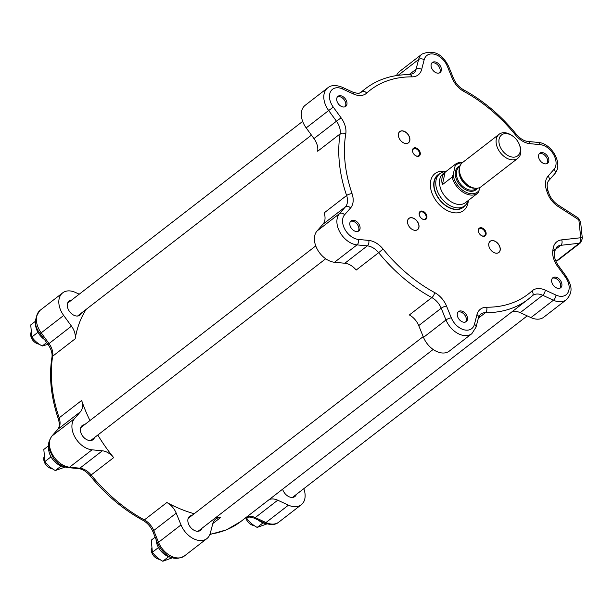 <?xml version="1.0" encoding="UTF-8"?>
<svg xmlns="http://www.w3.org/2000/svg" width="613" height="613" viewBox="0 0 613 613"><rect width="100%" height="100%" fill="white"/><g stroke="black" fill="none" stroke-linecap="round" stroke-linejoin="round"><path stroke-width="0.92" d="M266.241 523.64A15.233 10.314 -127.7 0 1 258.226 520.046M246.388 517.211L246.755 518.414C249.376 522.069 252.84 525.073 257.169 527.41L267.023 523.893M257.169 527.41L262.977 522.92M246.755 518.414L248.878 516.774M254.165 525.563A8.13 5.502 -127.7 0 1 250.127 523.946A8.13 5.502 -127.7 0 1 246.227 518.889A8.13 5.502 -127.7 0 1 245.821 517.648M246.227 518.889L246.372 519.28A7.111 4.812 52.3 0 0 249.797 523.701L250.127 523.946M171.862 557.478A15.233 10.314 -127.7 0 1 169.625 557.025A15.233 10.314 -127.7 0 1 156.062 539.409M158.844 548.137L158.185 547.761L158.246 547.072M155.15 537.164L151.288 540.153L152.376 552.252C154.997 555.907 158.468 558.91 162.79 561.247L168.598 556.757M152.376 552.252L158.185 547.761M162.79 561.247L172.644 557.73M159.786 559.401A8.13 5.502 -127.7 0 1 155.756 557.784A8.13 5.502 -127.7 0 1 151.848 552.727A8.13 5.502 -127.7 0 1 151.365 548.076M151.848 552.727L152.001 553.118A7.111 4.812 52.3 0 0 155.418 557.539L155.756 557.784M64.396 466.784A15.233 10.314 -127.7 0 1 50.887 456.593A15.233 10.314 -127.7 0 1 48.726 446.517M51.377 457.436L50.718 457.06L50.779 456.379M48.68 445.697L43.822 449.452L44.91 461.551L50.718 457.06M44.91 461.551C47.53 465.213 50.994 468.209 55.323 470.546L65.177 467.029M55.323 470.546L61.131 466.056M52.32 468.707A8.13 5.502 -127.7 0 1 48.281 467.083A8.13 5.502 -127.7 0 1 47.4 466.363A8.13 5.502 -127.7 0 1 44.381 462.033A8.13 5.502 -127.7 0 1 43.898 457.382M44.381 462.033L44.527 462.417A7.111 4.812 52.3 0 0 47.17 466.209A7.111 4.812 52.3 0 0 47.952 466.838L48.281 467.083M44.465 339.533A15.233 10.314 -127.7 0 1 39.347 334.499A15.233 10.314 -127.7 0 1 35.638 321.978M38.29 332.905L37.631 332.53L37.684 331.848M47.975 344.345L42.236 346.016C37.906 343.678 34.435 340.682 31.822 337.02L30.734 324.921L35.592 321.166M31.822 337.02L37.631 332.53M42.236 346.016L46.68 342.575M39.232 344.177A8.13 5.502 -127.7 0 1 35.194 342.552A8.13 5.502 -127.7 0 1 31.286 337.502A8.13 5.502 -127.7 0 1 30.65 334.744A8.13 5.502 -127.7 0 1 30.811 332.851M31.286 337.502L31.439 337.886A7.111 4.812 52.3 0 0 34.864 342.307L35.194 342.552M212.826 523.533L220.473 517.617A15.233 10.314 52.3 0 0 215.561 519.173A15.233 10.314 52.3 0 0 212.841 523.464L210.313 533.172A19.302 13.065 -127.7 0 1 206.872 538.612A19.302 13.065 -127.7 0 1 181.011 524.912L158.529 542.298A4.061 1.142 -22.1 0 0 157.725 543.493C162.675 553.133 171.763 562.941 184.39 555.991A19.302 13.065 -127.7 0 1 158.529 542.298L153.748 530.536A15.233 10.314 52.3 0 0 144.384 519.901A133.067 90.073 -127.7 0 1 91.191 475.006A15.233 10.314 52.3 0 0 79.874 468.186L69.553 467.198A19.302 13.065 -127.7 0 1 52.488 454.555A19.302 13.065 -127.7 0 1 52.051 435.95L57.997 429.138A15.233 10.314 52.3 0 0 59.17 417.836A133.067 90.073 -127.7 0 1 52.687 356.199L75.169 338.813A15.233 10.314 52.3 0 0 71.476 326.147L63.683 315.457A19.302 13.065 -127.7 0 1 62.695 292.845A19.302 13.065 -127.7 0 1 75.491 292.462L79.223 294.186M75.169 338.813A133.067 90.073 -127.7 0 1 86.134 309.389M71.46 300.194A8.888 6.015 52.3 0 0 69.07 301.083A8.888 6.015 52.3 0 0 69.744 311.795A8.888 6.015 52.3 0 0 79.943 315.143A8.888 6.015 52.3 0 0 81.406 313.051M303.787 488.684A19.302 13.065 -127.7 0 1 301.244 504.775A19.302 13.065 -127.7 0 1 288.455 505.15L277.72 500.2A15.233 10.314 52.3 0 0 269.161 499.603M282.608 489.197A8.888 6.015 52.3 0 0 286.547 495.143A8.888 6.015 52.3 0 0 294.876 496.538A8.888 6.015 52.3 0 0 296.34 494.446M220.473 517.617A133.067 90.073 -127.7 0 1 215.937 517.472M194.198 513.74A133.067 90.073 -127.7 0 1 166.859 502.514A15.233 10.314 52.3 0 1 176.222 513.15L181.011 524.912M192.015 515.426A8.888 6.015 52.3 0 0 189.624 516.315A8.888 6.015 52.3 0 0 187.877 521.318A8.888 6.015 52.3 0 0 192.903 529.548A8.888 6.015 52.3 0 0 200.497 530.375A8.888 6.015 52.3 0 0 201.961 528.283M157.725 543.493L152.944 531.732C150.752 526.674 147.404 522.866 142.913 520.307C123.182 509.518 105.582 494.676 90.126 475.772L113.666 457.62A15.233 10.314 52.3 0 0 102.348 450.8L92.027 449.819A19.302 13.065 -127.7 0 1 74.97 437.176A19.302 13.065 -127.7 0 1 74.525 418.572L80.472 411.752A15.233 10.314 52.3 0 0 81.644 400.458A133.067 90.073 -127.7 0 0 89.95 420.549M113.666 457.62A133.067 90.073 -127.7 0 1 97.804 435.023M84.548 424.725A8.888 6.015 52.3 0 0 83.307 424.993A8.888 6.015 52.3 0 0 82.157 425.614A8.888 6.015 52.3 0 0 82.832 436.326A8.888 6.015 52.3 0 0 93.03 439.674A8.888 6.015 52.3 0 0 94.494 437.582M511.656 312.048A15.233 10.314 -127.7 0 1 520.222 312.653L530.958 317.603A19.302 13.065 52.3 0 0 543.746 317.22L566.22 299.834C574.389 291.298 570.619 283.903 566.236 276.379L558.451 265.69C555.217 260.954 553.907 256.625 554.497 252.709L554.765 251.008L556.956 246.817A15.233 10.314 -127.7 0 1 560.772 245.323L579.323 243.246A5.08 3.44 52.3 0 0 580.595 242.748L558.121 260.134A5.08 3.44 52.3 0 1 556.849 260.632L555.685 260.763M434.663 292.585A129.006 87.322 -127.7 0 1 383.094 249.062A19.302 13.065 52.3 0 0 368.75 240.419L358.436 239.438A15.233 10.314 -127.7 0 1 344.966 229.454A15.233 10.314 -127.7 0 1 344.613 214.765L350.567 207.953A19.302 13.065 52.3 0 0 352.046 193.639A129.006 87.322 -127.7 0 1 345.77 133.879A19.302 13.065 52.3 0 0 341.096 117.834L333.303 107.145A15.233 10.314 -127.7 0 1 330.491 91.766A15.233 10.314 -127.7 0 1 342.621 88.992L353.356 93.942A19.302 13.065 52.3 0 0 366.697 93.099A129.006 87.322 -127.7 0 1 411.99 76.863A19.302 13.065 52.3 0 0 421.652 69.453L424.181 59.752A15.233 10.314 -127.7 0 1 434.839 54.358A15.233 10.314 -127.7 0 1 447.321 66.265L452.103 78.035A19.302 13.065 52.3 0 0 463.964 91.506A129.006 87.322 -127.7 0 1 515.533 135.021A19.302 13.065 52.3 0 0 529.87 143.664L540.191 144.645A15.233 10.314 -127.7 0 1 553.662 154.629A15.233 10.314 -127.7 0 1 554.006 169.318L548.06 176.13A19.302 13.065 52.3 0 0 546.574 190.451A129.006 87.322 -127.7 0 1 547.202 192.321A19.302 13.065 52.3 0 0 558.159 206.52L578.297 219.492A1.019 0.69 -127.7 0 1 578.925 220.473L580.672 237.131A1.019 0.69 -127.7 0 1 580.22 237.806L561.669 239.875A19.302 13.065 52.3 0 0 553.118 248.579A129.006 87.322 -127.7 0 1 552.857 250.204A19.302 13.065 52.3 0 0 557.531 266.257L565.324 276.938A15.233 10.314 -127.7 0 1 568.128 292.317A15.233 10.314 -127.7 0 1 556.006 295.091L545.271 290.141A19.302 13.065 52.3 0 0 531.923 290.991A129.006 87.322 -127.7 0 1 486.638 307.228A19.302 13.065 52.3 0 0 476.968 314.63L474.439 324.331A15.233 10.314 -127.7 0 1 463.78 329.733A15.233 10.314 -127.7 0 1 451.306 317.818L446.525 306.056A19.302 13.065 52.3 0 0 434.663 292.585A4.061 1.64 118.4 0 1 431.836 297.581L409.361 314.959A15.233 10.314 -127.7 0 1 418.725 325.595L423.506 337.365A19.302 13.065 52.3 0 0 449.367 351.057L471.841 333.671L476.01 327.189L478.538 317.48L480.531 314.231A15.233 10.314 -127.7 0 1 485.45 312.684L478.362 318.162M352.046 193.639A4.061 1.349 161.2 0 0 346.621 195.516L324.147 212.903A15.233 10.314 -127.7 0 1 322.974 224.205L317.021 231.017A19.302 13.065 52.3 0 0 317.465 249.621A19.302 13.065 52.3 0 0 334.522 262.264L344.843 263.245A15.233 10.314 -127.7 0 1 356.168 270.072L378.642 252.686A133.067 90.073 52.3 0 0 431.836 297.581A15.233 10.314 -127.7 0 1 441.199 308.216L445.98 319.978L423.506 337.365M447.321 66.265A4.061 1.142 -22.1 0 1 448.716 66.572C442.234 53.599 433.345 49.431 422.05 54.074L399.576 71.453A19.302 13.065 52.3 0 0 396.557 75.568M342.621 88.992A4.061 1.824 -65.3 0 0 341.954 87.13C335.709 84.801 330.951 85.061 327.671 87.912L305.197 105.29A19.302 13.065 52.3 0 0 306.186 127.902L313.979 138.592A15.233 10.314 -127.7 0 1 317.664 151.258L340.138 133.879A133.067 90.073 52.3 0 0 346.621 195.516A15.233 10.314 -127.7 0 1 345.448 206.819L339.495 213.638L317.021 231.017M468.286 200.482A23.363 15.815 -127.7 0 1 449.858 211.7A23.363 15.815 -127.7 0 1 430.418 186.574A23.363 15.815 -127.7 0 1 445.912 171.556M419.146 214.236A4.827 3.264 52.3 0 0 419.507 215.669A4.827 3.264 52.3 0 0 421.828 218.665A4.827 3.264 52.3 0 0 426.909 217.554A4.827 3.264 52.3 0 0 423.162 211.362A4.827 3.264 52.3 0 0 419.146 214.236M482.669 236.166A4.827 3.264 52.3 0 0 486.055 232.626A4.827 3.264 52.3 0 0 480.937 227.699A4.827 3.264 52.3 0 0 478.692 232.342A4.827 3.264 52.3 0 0 481.013 235.338A4.827 3.264 52.3 0 0 482.669 236.166M403.484 131.052A7.111 4.812 52.3 0 0 398.917 137.687A7.111 4.812 52.3 0 0 402.343 142.109A7.111 4.812 52.3 0 0 409.882 140.078A7.111 4.812 52.3 0 0 403.484 131.052M339.778 105.375A6.352 4.299 -127.7 0 1 337.962 96.325A6.352 4.299 -127.7 0 1 345.242 98.716A6.352 4.299 -127.7 0 1 345.732 106.371A6.352 4.299 -127.7 0 1 339.778 105.375M358 231.346A6.352 4.299 -127.7 0 1 351.134 227.952A6.352 4.299 -127.7 0 1 351.05 220.856A6.352 4.299 -127.7 0 1 358.337 223.255A6.352 4.299 -127.7 0 1 358.82 230.902A6.352 4.299 -127.7 0 1 358 231.346M467.527 318.024A6.352 4.299 -127.7 0 1 466.286 321.595A6.352 4.299 -127.7 0 1 458.999 319.204A6.352 4.299 -127.7 0 1 458.516 311.557A6.352 4.299 -127.7 0 1 463.941 312.147A6.352 4.299 -127.7 0 1 467.527 318.024M558.849 278.716A6.352 4.299 -127.7 0 1 560.665 287.758A6.352 4.299 -127.7 0 1 553.378 285.367A6.352 4.299 -127.7 0 1 552.895 277.72A6.352 4.299 -127.7 0 1 558.849 278.716M540.628 152.737A6.352 4.299 -127.7 0 1 547.493 156.131A6.352 4.299 -127.7 0 1 547.578 163.227A6.352 4.299 -127.7 0 1 540.291 160.836A6.352 4.299 -127.7 0 1 539.808 153.181A6.352 4.299 -127.7 0 1 540.628 152.737M431.092 66.066A6.352 4.299 -127.7 0 1 432.341 62.488A6.352 4.299 -127.7 0 1 439.621 64.878A6.352 4.299 -127.7 0 1 440.111 72.533A6.352 4.299 -127.7 0 1 434.678 71.943A6.352 4.299 -127.7 0 1 431.092 66.066M415.959 147.917A4.827 3.264 52.3 0 0 412.863 152.422A4.827 3.264 52.3 0 0 415.177 155.418A4.827 3.264 52.3 0 0 420.296 154.039A4.827 3.264 52.3 0 0 415.959 147.917M495.135 253.031A7.111 4.812 52.3 0 0 500.131 247.813A7.111 4.812 52.3 0 0 492.591 240.549A7.111 4.812 52.3 0 0 489.281 247.391A7.111 4.812 52.3 0 0 492.706 251.813A7.111 4.812 52.3 0 0 495.135 253.031M407.507 222.389A7.111 4.812 52.3 0 0 408.043 224.504A7.111 4.812 52.3 0 0 411.461 228.925A7.111 4.812 52.3 0 0 418.947 227.285A7.111 4.812 52.3 0 0 413.43 218.159A7.111 4.812 52.3 0 0 407.507 222.389M408.051 224.519A7.027 4.758 -127.7 0 1 407.53 222.45A7.027 4.758 -127.7 0 1 408.909 218.489A7.027 4.758 -127.7 0 1 414.917 219.14A7.027 4.758 -127.7 0 1 418.886 225.645A7.027 4.758 -127.7 0 1 417.507 229.607A7.027 4.758 -127.7 0 1 411.453 228.917M419.553 215.784A4.253 2.881 -127.7 0 1 419.277 214.619A4.253 2.881 -127.7 0 1 420.104 212.221A4.253 2.881 -127.7 0 1 423.744 212.619A4.253 2.881 -127.7 0 1 426.15 216.558A4.253 2.881 -127.7 0 1 425.315 218.956A4.253 2.881 -127.7 0 1 421.729 218.596M489.289 247.407A7.027 4.758 -127.7 0 1 490.147 241.369A7.027 4.758 -127.7 0 1 493.81 240.863A7.027 4.758 -127.7 0 1 499.511 246.227A7.027 4.758 -127.7 0 1 498.744 252.487A7.027 4.758 -127.7 0 1 495.082 253A7.027 4.758 -127.7 0 1 492.691 251.797M478.738 232.45A4.253 2.881 -127.7 0 1 479.297 228.894A4.253 2.881 -127.7 0 1 481.511 228.588A4.253 2.881 -127.7 0 1 484.96 231.837A4.253 2.881 -127.7 0 1 484.5 235.63A4.253 2.881 -127.7 0 1 482.285 235.936A4.253 2.881 -127.7 0 1 480.914 235.269M412.901 152.53A4.253 2.881 -127.7 0 1 413.461 148.974A4.253 2.881 -127.7 0 1 415.675 148.668A4.253 2.881 -127.7 0 1 419.131 151.917A4.253 2.881 -127.7 0 1 418.664 155.702A4.253 2.881 -127.7 0 1 416.449 156.008A4.253 2.881 -127.7 0 1 415.085 155.35M398.925 137.71A7.027 4.758 -127.7 0 1 399.783 131.672A7.027 4.758 -127.7 0 1 403.446 131.167A7.027 4.758 -127.7 0 1 409.147 136.53A7.027 4.758 -127.7 0 1 408.381 142.791A7.027 4.758 -127.7 0 1 404.718 143.296A7.027 4.758 -127.7 0 1 402.327 142.101M337.426 96.862A6.352 4.299 -127.7 0 1 344.062 99.635A6.352 4.299 -127.7 0 1 345.081 106.746M350.521 221.393A6.352 4.299 -127.7 0 1 357.149 224.166A6.352 4.299 -127.7 0 1 358.168 231.285M457.988 312.086A6.352 4.299 -127.7 0 1 463.183 313.389A6.352 4.299 -127.7 0 1 466.347 318.936A6.352 4.299 -127.7 0 1 465.635 321.978M552.367 278.248A6.352 4.299 -127.7 0 1 557.661 279.628A6.352 4.299 -127.7 0 1 560.014 288.141M539.271 153.717A6.352 4.299 -127.7 0 1 539.448 153.648A6.352 4.299 -127.7 0 1 545.984 156.599A6.352 4.299 -127.7 0 1 546.926 163.61M431.805 63.024A6.352 4.299 -127.7 0 1 438.441 65.798A6.352 4.299 -127.7 0 1 439.46 72.909M464.815 205.73A20.62 13.961 -127.7 0 1 439.452 199.669A20.62 13.961 -127.7 0 1 439.965 173.594M439.843 173.686L438.065 175.057A20.313 13.754 52.3 0 0 439.621 199.539A20.313 13.754 52.3 0 0 462.922 207.202L464.7 205.822A20.313 13.754 -127.7 0 1 441.391 198.168A20.313 13.754 -127.7 0 1 439.843 173.686A20.313 13.754 -127.7 0 1 445.827 171.625M468.194 200.551A20.313 13.754 -127.7 0 1 464.7 205.822M462.554 162.537A18.283 12.375 52.3 0 0 455.275 164.315L443.13 173.709A18.283 12.375 52.3 0 0 444.532 195.746A18.283 12.375 52.3 0 0 465.505 202.635L477.65 193.241A18.283 12.375 52.3 0 0 477.994 192.957L479.014 190.597A17.271 11.685 -127.7 0 1 464.171 191.248A17.271 11.685 -127.7 0 1 453.153 174.774L452.133 177.134A18.283 12.375 52.3 0 0 463.144 192.298A18.283 12.375 52.3 0 0 477.65 193.241M452.133 177.134L442.356 184.697A18.283 12.375 -127.7 0 1 445.153 172.161L454.93 164.598L455.099 166.039L453.153 174.774M442.356 184.697L445.153 172.161M479.014 190.597L479.688 187.563M455.099 166.039A17.271 11.685 -127.7 0 1 462.11 162.905M512.966 136.247L512.299 135.757A15.233 10.314 52.3 0 0 499.135 134.247L462.463 162.606A15.233 10.314 52.3 0 0 459.666 167.242A15.233 10.314 52.3 0 0 459.558 167.793A15.233 10.314 52.3 0 0 475.359 188.222A15.233 10.314 52.3 0 0 481.113 186.712L517.778 158.353A15.233 10.314 52.3 0 0 520.583 153.717A15.233 10.314 52.3 0 0 519.625 145.235L519.318 144.461A13.202 8.942 -127.7 0 1 520.146 151.809A13.202 8.942 -127.7 0 1 507.058 155.028A13.202 8.942 -127.7 0 1 499.319 138.262A13.202 8.942 -127.7 0 1 512.966 136.247A13.202 8.942 -127.7 0 1 519.318 144.461M499.135 134.247A15.233 10.314 52.3 0 0 500.3 152.606A15.233 10.314 52.3 0 0 517.778 158.353M288.455 505.15L265.981 522.537A4.061 1.824 -65.3 0 1 264.487 522.935C270.716 525.264 275.482 525.004 278.769 522.153A19.302 13.065 -127.7 0 1 265.981 522.537L255.246 517.587A15.233 10.314 52.3 0 0 246.687 516.981M264.487 522.935L253.751 517.985A4.061 1.824 -65.3 0 0 255.246 517.587L277.72 500.2M209.884 534.498L226.465 529.854L240.909 521.448A133.067 90.073 -127.7 0 1 209.991 534.207M152.944 531.732A4.061 1.142 -22.1 0 1 153.748 530.536L176.222 513.15M142.913 520.307A4.061 1.64 -61.6 0 0 144.384 519.901L166.859 502.514M90.126 475.772C86.364 471.443 82.51 469.052 78.556 468.616A4.061 2.529 -84.6 0 0 79.874 468.186L102.348 450.8M78.556 468.616L68.235 467.635A4.061 2.529 -84.6 0 0 69.553 467.198L92.027 449.819M68.235 467.635C62.664 466.891 57.844 463.98 53.791 458.884L49.132 449.222C48.986 445.643 46.917 444.096 51.737 436.241A4.061 2.965 41.1 0 1 52.051 435.95L74.525 418.572M51.737 436.241L57.691 429.429A4.061 2.965 41.1 0 1 57.997 429.138L80.472 411.752M57.691 429.429C59.53 427.453 59.767 424.012 58.388 419.1A4.061 1.349 -18.8 0 1 59.17 417.836L81.644 400.458M58.388 419.1C50.994 397.178 48.841 376.597 51.944 357.356A4.061 2.536 9.5 0 1 52.687 356.199A15.233 10.314 52.3 0 0 49.002 343.525L41.209 332.844L63.683 315.457M51.944 357.356C52.542 353.44 51.224 349.111 47.998 344.376L71.476 326.147M47.998 344.376L40.205 333.687L41.209 332.844A19.302 13.065 -127.7 0 1 40.22 310.232L62.695 292.845M422.05 54.074A19.302 13.065 52.3 0 0 418.61 59.515L398.144 75.338M424.181 59.752A4.061 2.651 -165.4 0 0 418.61 59.515L416.081 69.215L409.086 74.625M421.652 69.453A4.061 2.651 -165.4 0 0 416.081 69.215A15.233 10.314 -127.7 0 1 413.361 73.514L409.653 74.625C392.558 74.571 377.853 79.23 365.54 88.617A133.067 90.073 52.3 0 0 361.731 91.812L360.911 92.448M366.697 93.099A4.061 2.988 -132.4 0 0 361.731 91.812A15.233 10.314 -127.7 0 1 361.295 92.18C358.567 93.069 360.475 94.371 352.69 92.08L341.954 87.13M327.671 87.912A19.302 13.065 52.3 0 0 328.66 110.524L306.186 127.902M333.303 107.145L328.66 110.524L336.453 121.205L313.979 138.592M341.096 117.834L336.453 121.205A15.233 10.314 -127.7 0 1 340.138 133.879A4.061 2.536 -170.5 0 1 345.77 133.879M322.974 224.205L345.448 206.819A4.061 2.965 -138.9 0 1 350.567 207.953M344.613 214.765A4.061 2.965 -138.9 0 0 339.495 213.638A19.302 13.065 52.3 0 0 339.939 232.235A19.302 13.065 52.3 0 0 357.004 244.886L334.522 262.264M358.436 239.438A4.061 2.529 95.4 0 1 357.004 244.886L367.317 245.867L344.843 263.245M368.75 240.419A4.061 2.529 95.4 0 1 367.317 245.867A15.233 10.314 -127.7 0 1 378.642 252.686L383.094 249.062M418.725 325.595L441.199 308.216A4.061 1.142 157.9 0 1 446.525 306.056M451.306 317.818A4.061 1.142 157.9 0 0 445.98 319.978A19.302 13.065 52.3 0 0 471.841 333.671M580.672 237.131A4.061 2.015 -6 0 1 582.35 238.534L580.595 221.875L578.136 217.906A4.061 1.387 122.8 0 1 578.297 219.492M578.925 220.473A4.061 2.015 -6 0 1 580.595 221.875M580.22 237.806A4.061 2.766 83.6 0 1 579.323 243.246L556.849 260.632M561.669 239.875A4.061 2.766 83.6 0 1 560.772 245.323L555.049 249.744M553.118 248.579A4.061 2.506 8.5 0 1 554.765 251.008M552.857 250.204A4.061 2.536 9.5 0 1 554.497 252.709M557.531 266.257L558.451 265.69M565.324 276.938L566.236 276.379M556.006 295.091A4.061 1.824 114.7 0 1 553.432 300.217A19.302 13.065 52.3 0 0 566.22 299.834M545.271 290.141A4.061 1.824 114.7 0 1 542.697 295.267L553.432 300.217L530.958 317.603M531.923 290.991A4.061 2.988 47.6 0 1 532.299 295.818A4.061 2.988 47.6 0 1 532.161 295.933A133.067 90.073 52.3 0 1 528.36 299.129L532.597 295.566A15.233 10.314 -127.7 0 1 542.697 295.267L520.222 312.653M486.638 307.228A4.061 2.644 90.4 0 1 485.45 312.684A133.067 90.073 52.3 0 0 528.36 299.129L240.909 521.448M476.968 314.63A4.061 2.651 14.6 0 1 478.538 317.48M474.439 324.331A4.061 2.651 14.6 0 1 476.01 327.189M353.356 93.942A4.061 1.824 -65.3 0 0 352.69 92.08M411.99 76.863A4.061 2.644 -89.6 0 0 409.653 74.625M452.103 78.035A4.061 1.142 -22.1 0 1 453.497 78.334L448.716 66.572M463.964 91.506A4.061 1.64 -61.6 0 0 463.535 89.759C459.037 87.199 455.697 83.391 453.497 78.334M515.533 135.021L516.322 134.293C500.859 115.39 483.266 100.547 463.535 89.759M529.87 143.664A4.061 2.529 -84.6 0 0 527.893 141.45C523.931 141.013 520.077 138.622 516.322 134.293M540.191 144.645A4.061 2.529 -84.6 0 0 538.214 142.431L527.893 141.45M554.006 169.318A4.061 2.965 41.1 0 1 554.704 173.824C563.692 164.069 551.731 143.235 538.214 142.431M548.06 176.13A4.061 2.965 41.1 0 1 548.75 180.636L554.704 173.824M546.574 190.451A4.061 1.349 -18.8 0 1 548.06 190.965C546.681 186.053 546.911 182.613 548.75 180.636M547.202 192.321A4.061 1.395 -18.1 0 1 548.696 192.888L548.06 190.965M558.159 206.52A4.061 1.387 -57.2 0 0 557.999 204.934C553.57 201.938 550.474 197.922 548.696 192.888M460.118 165.778A14.528 9.831 52.3 0 0 455.497 171.249A14.528 9.831 52.3 0 0 462.991 188.061A14.528 9.831 52.3 0 0 477.443 188.191M476.623 188.26L475.918 188.804A13.716 9.279 -127.7 0 1 462.547 186.191A13.716 9.279 -127.7 0 1 456.616 171.28A13.716 9.279 -127.7 0 1 459.137 167.104L459.842 166.56M459.459 168.399A13.716 9.279 52.3 0 0 459.214 169.272A13.716 9.279 52.3 0 0 463.16 182.099A13.716 9.279 52.3 0 0 474.746 188.168M475.359 188.222L473.596 188.068A13.823 9.356 -127.7 0 1 459.267 169.54L459.558 167.793M253.751 517.985L248.211 516.79L246.449 517.165M40.205 333.687C33.953 326.108 33.96 318.285 40.22 310.232M302.661 121.382L67.606 303.174M311.45 135.128L77.552 316.032M527.218 315.879L292.485 497.427M278.769 522.153L301.244 504.775M423.208 336.621L188.16 518.406M433.161 349.464L198.106 531.264M184.39 555.991L206.872 538.612M315.749 245.913L80.694 427.705M325.695 258.77L90.64 440.563M582.35 238.534L580.595 242.748M578.136 217.906L557.999 204.934M360 92.9L365.54 88.617"/></g></svg>
